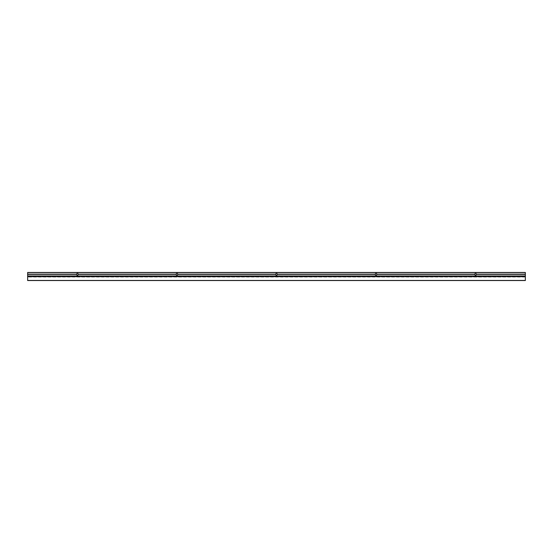 <?xml version="1.0" encoding="UTF-8"?>
<svg xmlns="http://www.w3.org/2000/svg" width="553" height="553" viewBox="0 0 553 553"><rect width="100%" height="100%" fill="white"/><g stroke="black" fill="none" stroke-linecap="round" stroke-linejoin="round"><path stroke-width="0.41" stroke-dasharray="2.77 2.07" d="M76.577 274.253A0.843 0.843 0 0 0 77.842 274.986A0.843 0.843 0 0 0 77.842 273.521A0.843 0.843 0 0 0 76.577 274.253M176.117 274.253A0.843 0.843 0 0 0 177.382 274.986A0.843 0.843 0 0 0 177.382 273.521A0.843 0.843 0 0 0 176.117 274.253M275.657 274.253A0.843 0.843 0 0 0 276.922 274.986A0.843 0.843 0 0 0 276.922 273.521A0.843 0.843 0 0 0 275.657 274.253M375.197 274.253A0.843 0.843 0 0 0 376.462 274.986A0.843 0.843 0 0 0 376.462 273.521A0.843 0.843 0 0 0 375.197 274.253M474.737 274.253A0.843 0.843 0 0 0 476.002 274.986A0.843 0.843 0 0 0 476.002 273.521A0.843 0.843 0 0 0 474.737 274.253M27.65 272.56L525.35 272.463L525.35 280.537L27.65 280.537L27.65 272.56L525.35 272.56M27.65 276.652L525.35 276.652M525.35 276.756L27.65 276.756M525.35 277.039L27.65 277.039M27.65 276.942L525.35 276.942M27.65 280.44L525.35 280.44"/><path stroke-width="0.83" d="M76.577 274.253L76.584 274.15A0.843 0.843 0 0 1 78.256 274.15L78.256 274.357A0.843 0.843 0 0 1 76.584 274.357L27.65 274.253L27.65 280.537L525.35 280.537L525.35 274.357L476.416 274.357A0.843 0.843 0 0 1 474.744 274.357L376.876 274.357A0.843 0.843 0 0 1 375.204 274.357L375.204 274.15A0.843 0.843 0 0 1 376.876 274.15L376.876 274.357M176.117 274.253L176.124 274.15A0.843 0.843 0 0 1 177.796 274.15L177.796 274.357A0.843 0.843 0 0 1 176.124 274.357L78.263 274.253M275.657 274.253L275.664 274.15A0.843 0.843 0 0 1 277.336 274.15L277.336 274.357A0.843 0.843 0 0 1 275.664 274.357L177.803 274.253M76.584 274.357L27.65 274.357M375.204 274.357L277.336 274.357M275.664 274.357L177.796 274.357M176.124 274.357L78.256 274.357M474.744 274.357L474.744 274.15A0.843 0.843 0 0 1 476.416 274.15L476.416 274.357M376.883 274.253L474.737 274.253M277.343 274.253L375.197 274.253M476.416 274.15L525.35 274.15L525.35 272.463L27.65 272.463L27.65 274.15L76.584 274.15M376.876 274.15L474.744 274.15M277.336 274.15L375.204 274.15M177.796 274.15L275.664 274.15M476.423 274.253L525.35 274.357M78.256 274.15L176.124 274.15M525.35 275.961L27.65 275.961M27.65 272.56L525.35 272.56M27.65 276.058L525.35 276.058M525.35 276.244L27.65 276.244M27.65 276.348L525.35 276.348M525.35 280.44L27.65 280.44"/></g></svg>

